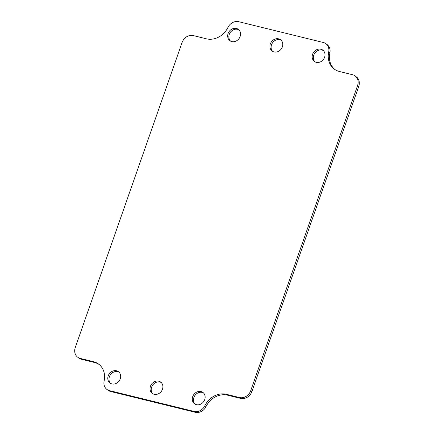 <?xml version="1.0" encoding="UTF-8"?>
<svg xmlns="http://www.w3.org/2000/svg" width="434" height="434" viewBox="0 0 434 434"><rect width="100%" height="100%" fill="white"/><g stroke="black" fill="none" stroke-linecap="round" stroke-linejoin="round"><path stroke-width="0.65" d="M152.898 393.806A7.058 6.071 126.4 0 1 152.323 385.652A7.058 6.071 126.4 0 1 159.945 382.039A7.058 6.071 126.4 0 1 161.22 382.528M158.768 381.171A7.058 6.071 126.4 0 1 160.661 382.05A7.058 6.071 126.4 0 1 162.001 390.312A7.058 6.071 126.4 0 1 154.173 394.294A7.058 6.071 126.4 0 1 152.28 393.416A7.058 6.071 126.4 0 1 150.94 385.153A7.058 6.071 126.4 0 1 158.768 381.171M272.78 51.472A7.058 6.071 126.4 0 1 272.21 43.319A7.058 6.071 126.4 0 1 279.827 39.706A7.058 6.071 126.4 0 1 281.102 40.194M278.65 38.838A7.058 6.071 126.4 0 1 280.543 39.722A7.058 6.071 126.4 0 1 281.883 47.979A7.058 6.071 126.4 0 1 274.055 51.961A7.058 6.071 126.4 0 1 272.161 51.082A7.058 6.071 126.4 0 1 270.827 42.82A7.058 6.071 126.4 0 1 278.65 38.838M230.541 41.094A7.058 6.071 126.4 0 1 229.966 32.941A7.058 6.071 126.4 0 1 237.588 29.328A7.058 6.071 126.4 0 1 238.857 29.816M236.411 28.46A7.058 6.071 126.4 0 1 238.304 29.338A7.058 6.071 126.4 0 1 239.644 37.601A7.058 6.071 126.4 0 1 231.816 41.583A7.058 6.071 126.4 0 1 229.922 40.704A7.058 6.071 126.4 0 1 228.582 32.441A7.058 6.071 126.4 0 1 236.411 28.46M110.659 383.428A7.058 6.071 126.4 0 1 110.084 375.274A7.058 6.071 126.4 0 1 117.701 371.656A7.058 6.071 126.4 0 1 118.976 372.15M116.529 370.793A7.058 6.071 126.4 0 1 118.417 371.672A7.058 6.071 126.4 0 1 119.757 379.929A7.058 6.071 126.4 0 1 111.929 383.916A7.058 6.071 126.4 0 1 110.041 383.032A7.058 6.071 126.4 0 1 108.701 374.775A7.058 6.071 126.4 0 1 116.529 370.793M315.024 61.85A7.058 6.071 126.4 0 1 314.449 53.697A7.058 6.071 126.4 0 1 322.071 50.084A7.058 6.071 126.4 0 1 323.341 50.572M320.894 49.216A7.058 6.071 126.4 0 1 322.787 50.1A7.058 6.071 126.4 0 1 324.122 58.357A7.058 6.071 126.4 0 1 316.299 62.344A7.058 6.071 126.4 0 1 314.406 61.46A7.058 6.071 126.4 0 1 313.066 53.203A7.058 6.071 126.4 0 1 320.894 49.216M195.143 404.184A7.058 6.071 126.4 0 1 194.568 396.03A7.058 6.071 126.4 0 1 202.184 392.417A7.058 6.071 126.4 0 1 203.459 392.906M201.013 391.549A7.058 6.071 126.4 0 1 202.9 392.434A7.058 6.071 126.4 0 1 204.24 400.69A7.058 6.071 126.4 0 1 196.412 404.672A7.058 6.071 126.4 0 1 194.524 403.794A7.058 6.071 126.4 0 1 193.184 395.531A7.058 6.071 126.4 0 1 201.013 391.549M109.498 390.638L194.128 411.432L195.3 412.3L110.675 391.506A9.537 8.203 -53.6 0 1 108.115 390.312L106.943 389.444A9.537 8.203 -53.6 0 0 109.498 390.638L110.675 391.506M194.128 411.432A9.537 8.203 -53.6 0 0 204.87 405.725A19.08 16.405 126.4 0 1 226.353 394.311L239.497 397.539A9.537 8.203 -53.6 0 0 250.722 390.665L357.562 85.579L358.739 86.447L251.899 391.533A9.537 8.203 -53.6 0 1 240.669 398.407L227.53 395.173A19.08 16.405 126.4 0 0 206.042 406.593A9.537 8.203 -53.6 0 1 195.3 412.3M106.943 389.444A9.537 8.203 -53.6 0 1 104.138 380.976A19.08 16.405 126.4 0 0 98.534 364.028A19.08 16.405 126.4 0 0 93.418 361.647L80.279 358.419A9.537 8.203 -53.6 0 1 77.724 357.225A9.537 8.203 -53.6 0 1 75.261 347.553L182.101 42.467A9.537 8.203 -53.6 0 1 193.331 35.593L206.47 38.827A19.08 16.405 126.4 0 0 227.958 27.407A9.537 8.203 -53.6 0 1 238.7 21.7L323.325 42.494A9.537 8.203 -53.6 0 1 325.885 43.688L327.057 44.556A9.537 8.203 -53.6 0 1 329.862 53.024A19.08 16.405 126.4 0 0 334.891 69.521M357.562 85.579A9.537 8.203 -53.6 0 0 355.104 75.907A9.537 8.203 -53.6 0 0 352.544 74.719L339.404 71.485A19.08 16.405 126.4 0 1 334.288 69.104A19.08 16.405 126.4 0 1 328.684 52.156A9.537 8.203 -53.6 0 0 325.885 43.688M358.739 86.447A9.537 8.203 -53.6 0 0 356.276 76.775L355.104 75.907M77.724 357.225L78.896 358.093A9.537 8.203 -53.6 0 0 81.456 359.281L94.596 362.515A19.08 16.405 126.4 0 1 99.109 364.479M250.722 390.665L251.899 391.533M328.684 52.156L329.862 53.024M204.87 405.725L206.042 406.593M226.353 394.311L227.53 395.173M239.497 397.539L240.669 398.407M80.279 358.419L81.456 359.281M93.418 361.647L94.596 362.515"/></g></svg>
